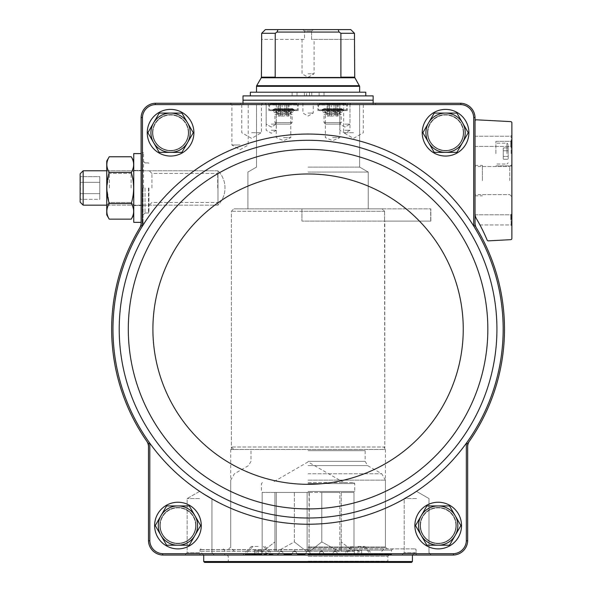 <?xml version="1.0" encoding="UTF-8"?>
<svg xmlns="http://www.w3.org/2000/svg" width="592" height="592" viewBox="0 0 592 592"><rect width="100%" height="100%" fill="white"/><g stroke="black" fill="none" stroke-linecap="round" stroke-linejoin="round"><path stroke-width="0.44" stroke-dasharray="2.96 2.22" d="M461.531 525.57A23.325 23.325 0 0 0 426.543 505.368A23.325 23.325 0 0 0 426.543 545.772A23.325 23.325 0 0 0 461.531 525.57A23.325 23.325 0 0 0 426.543 505.368A23.325 23.325 0 0 0 426.543 545.772A23.325 23.325 0 0 0 461.531 525.57M201.265 525.57A23.325 23.325 0 0 0 166.278 505.368A23.325 23.325 0 0 0 166.278 545.772A23.325 23.325 0 0 0 201.265 525.57A23.325 23.325 0 0 0 166.278 505.368A23.325 23.325 0 0 0 166.278 545.772A23.325 23.325 0 0 0 201.265 525.57M453.45 555.037A14.741 14.741 0 0 0 467.665 540.814L467.665 540.304A14.733 14.733 0 0 1 452.932 555.037L453.45 555.037L453.428 553.705L162.719 553.705A13.409 13.409 0 0 1 149.806 540.792L149.806 443.223L148.481 443.652A196.426 196.426 0 0 1 146.727 441.166A9.82 9.82 0 0 1 148.481 446.768L148.481 443.652M162.719 553.705L162.696 555.037L276.671 555.037L278.203 554.297L276.671 555.037L199.304 555.037L276.671 555.037A1.961 1.961 0 0 0 278.373 554.053L279.787 551.596A1.473 1.473 0 0 1 282.34 551.596L279.787 551.596L282.34 551.596L283.76 554.053A1.961 1.961 0 0 0 285.455 555.037L290.176 555.037L291.708 554.297L290.176 555.037L285.455 555.037L290.176 555.037A1.961 1.961 0 0 0 291.871 554.053L293.292 551.596A1.473 1.473 0 0 1 295.845 551.596L293.292 551.596L295.845 551.596L297.258 554.053A1.961 1.961 0 0 0 298.96 555.037L303.674 555.037L305.213 554.297L303.674 555.037L298.96 555.037L303.674 555.037A1.961 1.961 0 0 0 305.376 554.053L306.797 551.596A1.473 1.473 0 0 1 309.35 551.596L308.069 550.863L306.797 551.596L309.35 551.596L310.763 554.053A1.961 1.961 0 0 0 312.465 555.037L317.179 555.037L318.718 554.297L317.179 555.037L312.465 555.037L317.179 555.037A1.961 1.961 0 0 0 318.881 554.053L320.302 551.596A1.473 1.473 0 0 1 322.855 551.596L320.302 551.596L322.855 551.596L324.268 554.053A1.961 1.961 0 0 0 325.97 555.037L330.684 555.037L332.216 554.297L330.684 555.037L325.97 555.037L330.684 555.037A1.961 1.961 0 0 0 332.386 554.053L333.807 551.596A1.473 1.473 0 0 1 336.36 551.596L333.807 551.596L336.36 551.596L337.773 554.053A1.961 1.961 0 0 0 339.475 555.037L337.943 554.297L336.36 551.596L337.943 554.297L339.475 555.037L452.932 555.037A14.733 14.733 0 0 0 467.665 540.304L467.665 446.768A9.82 9.82 0 0 1 469.419 441.166A196.426 196.426 0 0 1 467.665 443.652L466.341 443.223A195.094 195.094 0 0 1 149.806 443.223A195.094 195.094 0 0 1 142.443 226.055L141.111 225.67L141.111 152.033L141.059 223.909L141.111 117.475A14.741 14.741 0 0 1 155.326 103.26L155.356 104.592A13.409 13.409 0 0 0 142.443 117.497L142.443 226.055A195.094 195.094 0 0 1 473.704 226.055A195.094 195.094 0 0 1 466.341 443.223L466.341 540.792A13.409 13.409 0 0 1 453.428 553.705M467.665 446.768L467.665 443.652M475.036 225.67A196.426 196.426 0 0 1 476.434 227.972A9.82 9.82 0 0 1 475.036 222.918L475.036 225.67L473.704 226.055L473.704 117.497A13.409 13.409 0 0 0 460.791 104.592L155.356 104.592M475.036 222.918L475.036 117.475L473.704 117.497M142.443 117.497L141.111 117.475M467.665 540.814L466.341 540.792M149.806 540.792L148.481 540.814L148.481 446.768M147.253 132.719A23.325 23.325 0 0 1 182.24 112.524A23.325 23.325 0 0 1 182.24 152.921A23.325 23.325 0 0 1 147.253 132.719M422.244 132.719A23.325 23.325 0 0 1 457.231 112.524A23.325 23.325 0 0 1 457.231 152.921A23.325 23.325 0 0 1 422.244 132.719M152.492 132.719A18.086 18.086 0 0 1 179.62 117.061A18.086 18.086 0 0 1 179.62 148.385A18.086 18.086 0 0 1 152.492 132.719M159.233 113.079L147.896 132.719L159.233 152.366L181.914 152.366L193.258 132.719L181.914 113.079L159.233 113.079L147.896 132.719L159.233 152.366L181.914 152.366L193.258 132.719L181.914 113.079L159.233 113.079L181.914 113.079L193.258 132.719L181.914 152.366L159.233 152.366L147.896 132.719L159.233 113.079M159.855 525.57A18.086 18.086 0 0 1 186.983 509.912A18.086 18.086 0 0 1 186.983 541.229A18.086 18.086 0 0 1 159.855 525.57M166.604 505.931L155.259 525.57L166.604 545.21L189.285 545.21L200.621 525.57L189.285 505.931L166.604 505.931L155.259 525.57L166.604 545.21L189.285 545.21L200.621 525.57L189.285 505.931L166.604 505.931L189.285 505.931L200.621 525.57L189.285 545.21L166.604 545.21L160.928 535.39L155.259 525.57L166.604 505.931M427.483 132.719A18.086 18.086 0 0 1 454.612 117.061A18.086 18.086 0 0 1 454.612 148.385A18.086 18.086 0 0 1 427.483 132.719M434.225 113.079L422.888 132.719L434.225 152.366L456.906 152.366L468.25 132.719L456.906 113.079L434.225 113.079L422.888 132.719L434.225 152.366L456.906 152.366L468.25 132.719L456.906 113.079L434.225 113.079L456.906 113.079L462.581 122.899L468.25 132.719L456.906 152.366L434.225 152.366L422.888 132.719L434.225 113.079M420.12 525.57A18.086 18.086 0 0 1 447.241 509.912A18.086 18.086 0 0 1 447.241 541.229A18.086 18.086 0 0 1 420.12 525.57M426.862 505.931L415.525 525.57L426.862 545.21L449.543 545.21L460.887 525.57L449.543 505.931L426.862 505.931L415.525 525.57L426.862 545.21L449.543 545.21L460.887 525.57L449.543 505.931L426.862 505.931L449.543 505.931L460.887 525.57L449.543 545.21L426.862 545.21L415.525 525.57L426.862 505.931M468.894 132.719A23.325 23.325 0 0 0 433.906 112.524A23.325 23.325 0 0 0 433.906 152.921A23.325 23.325 0 0 0 468.894 132.719A23.325 23.325 0 0 0 433.906 112.524A23.325 23.325 0 0 0 433.906 152.921A23.325 23.325 0 0 0 468.894 132.719M193.902 132.719A23.325 23.325 0 0 0 158.915 112.524A23.325 23.325 0 0 0 158.915 152.921A23.325 23.325 0 0 0 193.902 132.719A23.325 23.325 0 0 0 158.915 112.524A23.325 23.325 0 0 0 158.915 152.921A23.325 23.325 0 0 0 193.902 132.719M162.696 555.037A14.741 14.741 0 0 1 148.481 540.814M148.481 540.304A14.733 14.733 0 0 0 163.207 555.037A14.733 14.733 0 0 1 148.481 540.304M475.036 117.475A14.741 14.741 0 0 0 460.813 103.26L155.844 103.26A14.733 14.733 0 0 0 141.111 117.993A14.733 14.733 0 0 1 155.844 103.26L155.326 103.26M475.036 117.993A14.733 14.733 0 0 0 460.302 103.26A14.733 14.733 0 0 1 475.036 117.993M475.036 121.034L475.036 213.668A9.82 9.82 0 0 0 476.405 218.67C474.54 213.705 474.54 213.705 476.405 218.67C474.54 213.705 474.54 213.705 476.405 218.67A171.377 171.377 0 0 1 487.142 240.1A1.228 1.228 0 0 0 488.341 240.855L510.696 239.679A1.228 1.228 0 0 0 511.865 238.458L511.865 122.84A1.228 1.228 0 0 0 510.696 121.612L476.323 119.806A1.228 1.228 0 0 0 475.036 121.034L475.036 213.668M460.791 104.592L460.813 103.26M251.6 103.26L262.648 103.26L251.6 103.26M353.498 103.26L342.442 103.26L353.498 103.26M240.063 103.26L230.236 103.26L240.063 103.26M308.069 103.26L375.594 103.26L308.069 103.26M271.24 103.26L277.382 103.26L271.24 103.26M344.899 103.26L351.041 103.26L344.899 103.26M283.516 103.26L298.25 103.26L283.516 103.26M332.623 103.26L347.356 103.26L332.623 103.26M416.583 555.037L401.85 555.037L416.583 555.037M199.563 555.037L184.83 555.037L199.563 555.037M141.111 222.918A9.82 9.82 0 0 1 139.712 227.972A196.426 196.426 0 0 1 141.111 225.67M414.881 525.57A23.325 23.325 0 0 1 449.868 505.368A23.325 23.325 0 0 1 449.868 545.772A23.325 23.325 0 0 1 414.881 525.57M154.616 525.57A23.325 23.325 0 0 1 189.603 505.368A23.325 23.325 0 0 1 189.603 545.772A23.325 23.325 0 0 1 154.616 525.57M258.164 555.037L245.184 555.037L258.164 555.037L258.164 550.368L261.842 550.368L261.842 555.037L261.842 550.368L258.164 550.368L258.164 555.037M357.982 555.037L370.962 555.037L345.01 555.037L357.982 555.037L357.982 550.368L361.668 550.368L361.668 555.037L361.668 550.368L357.982 550.368L357.982 555.037M272.949 555.037L271.78 554.297L258.164 550.908L251.785 555.037M343.19 555.037L344.359 554.297C350.656 548.577 356.769 548.577 362.696 554.297L364.354 555.037M276.671 555.037A1.961 1.961 0 0 0 278.373 554.053L279.787 551.596A1.473 1.473 0 0 1 282.34 551.596L283.76 554.053A1.961 1.961 0 0 0 285.455 555.037L283.923 554.297L285.455 555.037L276.671 555.037M290.176 555.037A1.961 1.961 0 0 0 291.871 554.053L293.292 551.596A1.473 1.473 0 0 1 295.845 551.596L297.258 554.053A1.961 1.961 0 0 0 298.96 555.037L297.428 554.297L298.96 555.037L290.176 555.037M303.674 555.037A1.961 1.961 0 0 0 305.376 554.053L306.797 551.596A1.473 1.473 0 0 1 309.35 551.596L310.763 554.053A1.961 1.961 0 0 0 312.465 555.037L310.933 554.297L312.465 555.037L303.674 555.037M317.179 555.037A1.961 1.961 0 0 0 318.881 554.053L320.302 551.596A1.473 1.473 0 0 1 322.855 551.596L324.268 554.053A1.961 1.961 0 0 0 325.97 555.037L324.438 554.297L325.97 555.037L317.179 555.037M330.684 555.037A1.961 1.961 0 0 0 332.386 554.053L333.807 551.596A1.473 1.473 0 0 1 336.36 551.596L337.773 554.053A1.961 1.961 0 0 0 339.475 555.037L330.684 555.037M477.115 219.884L476.405 218.67L477.115 219.884M511.865 141.814L511.865 136.907L511.865 141.814L511.865 139.89L511.865 141.814L511.125 141.814L511.125 143.19L511.865 143.19L511.865 146.727L511.865 143.19L511.125 143.19L511.125 146.727L511.865 146.727L511.125 146.727L511.125 143.19L511.865 143.19L511.125 143.19L511.125 141.814L511.865 141.814L511.125 141.814L511.125 136.907L511.865 136.907L511.125 136.907L511.125 141.814L511.865 141.814L511.125 141.814L511.125 139.89L511.865 139.89M511.865 219.987L511.865 214.911L511.865 224.731L511.865 219.987L511.125 219.987L511.125 214.911L511.125 217.856L511.865 217.856L511.125 217.856L511.125 216.287L511.865 216.287M511.865 153.594L511.865 140.578L511.865 153.594M511.865 141.318L511.865 135.176L511.865 141.318M511.865 180.604L511.865 164.45L511.865 180.604M511.865 219.884L511.865 226.026L511.865 219.884M510.8 219.884L510.8 214.807L510.8 219.884M482.399 180.604L482.399 165.375L482.399 180.604M475.036 180.604L475.036 165.375L475.036 180.604M509.756 180.604L509.756 166.552L509.756 180.604M510.8 141.318L510.8 146.394L510.8 141.318M475.036 141.318L475.036 146.394L475.036 141.318M508.18 153.594L508.18 144.389L508.18 153.594M508.18 150.76L508.18 159.263L508.18 147.926L508.18 150.76L503.267 150.76L503.267 156.429L508.18 156.429L508.18 159.263L508.18 156.429L503.267 156.429L503.267 159.263L508.18 159.263L503.267 159.263L503.267 150.76L508.18 150.76L503.267 150.76L503.267 147.926L508.18 147.926L503.267 147.926L503.267 156.429L508.18 156.429L503.267 156.429L503.267 159.263L503.267 150.76L508.18 150.76M495.904 153.594L495.904 141.318L495.904 153.594M511.125 153.594L511.125 141.318L511.125 153.594M511.865 222.829L511.125 222.829L511.125 216.287M511.125 222.829L511.125 224.731L511.865 224.731L511.125 224.731L511.125 223.354L511.865 223.354L511.125 223.354L511.125 219.987M511.125 139.89L511.125 141.814M503.267 150.76L503.267 147.926L503.267 150.76M469.419 441.166A196.426 196.426 0 0 0 476.434 227.972M139.712 227.972A196.426 196.426 0 0 0 146.727 441.166M143.567 187.967L143.567 152.854L143.567 187.967M148.969 187.967L148.969 212.521L148.969 187.967M151.915 187.967L151.915 173.441L151.915 187.967M217.715 187.967L217.715 173.441L217.715 187.967M344.899 104.325L349.976 104.325L344.899 104.325M344.899 124.128L349.976 124.128L344.899 124.128M271.24 104.325L276.316 104.325L271.24 104.325M271.24 124.128L276.316 124.128L271.24 124.128M416.583 498.56L404.173 498.56L416.583 498.56M416.583 552.706L404.173 552.706L416.583 552.706M199.563 498.56L187.153 498.56L199.563 498.56M199.563 552.706L187.153 552.706L199.563 552.706M308.069 104.488L375.594 104.488L308.069 104.488M308.069 167.099L359.633 167.099L308.069 167.099M308.069 172.057L368.224 172.057L308.069 172.057M308.069 208.835L368.224 208.835L308.069 208.835M382.343 449.454L230.732 449.454L382.343 449.454L384.8 447.004L231.346 447.004L384.8 447.004L384.556 221.112L430.68 221.112L384.556 221.112L384.556 211.292L384.556 221.112L384.556 211.292L382.092 208.835L233.796 208.835L382.092 208.835L384.556 211.292L231.346 211.292L384.556 211.292L382.092 208.835L233.796 208.835L301.935 208.835L301.935 221.112L301.935 208.835L430.835 208.835L382.092 208.835L430.68 208.835L430.835 221.112L301.935 221.112L384.8 221.112L384.8 449.454L231.346 449.454L384.8 449.454M384.556 211.292L301.935 211.292M308.069 548.895L415.369 548.895L308.069 548.895M357.982 546.438L364.739 546.438L357.982 546.438M258.164 546.438L251.408 546.438L258.164 546.438M357.982 554.26L370.962 554.26L357.982 554.26M258.164 554.26L245.184 554.26L258.164 554.26M354.297 550.368L354.297 555.037L354.297 550.368L357.982 550.368L354.297 550.368M254.479 550.368L254.479 555.037L254.479 550.368L258.164 550.368L254.479 550.368M332.623 110.623L347.356 110.623L332.623 110.623M332.623 111.955L339.889 111.955L332.623 111.955M332.623 137.633L339.889 137.633L332.623 137.633M283.516 110.623L298.25 110.623L283.516 110.623M283.516 111.955L290.783 111.955L283.516 111.955M283.516 137.633L290.783 137.633L283.516 137.633M344.899 130.27L349.976 130.27L344.899 130.27M271.24 130.27L276.316 130.27L271.24 130.27M308.069 113.079L313.227 113.079L308.069 113.079M240.063 104.917L231.901 104.917L240.063 104.917M240.063 144.996L231.901 144.996L240.063 144.996M353.498 104.488L343.671 104.488L353.498 104.488M353.498 132.719L343.671 132.719L353.498 132.719M251.6 104.488L261.42 104.488L251.6 104.488M251.6 132.719L261.42 132.719L251.6 132.719M152.862 132.719A17.716 17.716 0 0 1 179.435 117.379A17.716 17.716 0 0 1 179.435 148.067A17.716 17.716 0 0 1 152.862 132.719M160.225 525.57A17.716 17.716 0 0 1 186.798 510.23A17.716 17.716 0 0 1 186.798 540.91A17.716 17.716 0 0 1 160.225 525.57M427.853 132.719A17.716 17.716 0 0 1 454.427 117.379A17.716 17.716 0 0 1 454.427 148.067A17.716 17.716 0 0 1 427.853 132.719M420.49 525.57A17.716 17.716 0 0 1 447.064 510.23A17.716 17.716 0 0 1 447.064 540.91A17.716 17.716 0 0 1 420.49 525.57M188.656 132.719A18.086 18.086 0 0 0 161.535 117.061A18.086 18.086 0 0 0 161.535 148.385A18.086 18.086 0 0 0 188.656 132.719M188.293 132.719A17.716 17.716 0 0 0 161.72 117.379A17.716 17.716 0 0 0 161.72 148.067A17.716 17.716 0 0 0 188.293 132.719M463.654 132.719A18.086 18.086 0 0 0 436.526 117.061A18.086 18.086 0 0 0 436.526 148.385A18.086 18.086 0 0 0 463.654 132.719M463.284 132.719A17.716 17.716 0 0 0 436.711 117.379A17.716 17.716 0 0 0 436.711 148.067A17.716 17.716 0 0 0 463.284 132.719M456.284 525.57A18.086 18.086 0 0 0 429.163 509.912A18.086 18.086 0 0 0 429.163 541.229A18.086 18.086 0 0 0 456.284 525.57M455.921 525.57A17.716 17.716 0 0 0 429.348 510.23A17.716 17.716 0 0 0 429.348 540.91A17.716 17.716 0 0 0 455.921 525.57M196.026 525.57A18.086 18.086 0 0 0 168.898 509.912A18.086 18.086 0 0 0 168.898 541.229A18.086 18.086 0 0 0 196.026 525.57M195.656 525.57A17.716 17.716 0 0 0 169.083 510.23A17.716 17.716 0 0 0 169.083 540.91A17.716 17.716 0 0 0 195.656 525.57M177.94 545.21A19.64 19.64 0 0 0 194.953 515.75A19.64 19.64 0 0 0 160.928 515.75A19.64 19.64 0 0 0 177.94 545.21M438.206 545.21A19.64 19.64 0 0 0 455.211 515.75A19.64 19.64 0 0 0 421.193 515.75A19.64 19.64 0 0 0 438.206 545.21M445.569 152.366A19.64 19.64 0 0 0 462.581 122.899A19.64 19.64 0 0 0 428.556 122.899A19.64 19.64 0 0 0 445.569 152.366M170.577 152.366A19.64 19.64 0 0 0 187.583 122.899A19.64 19.64 0 0 0 153.565 122.899A19.64 19.64 0 0 0 170.577 152.366M340.962 77.478L275.184 77.478L340.962 77.478L275.184 77.478L275.243 33.285L261.679 33.285L261.679 39.42L304.562 39.42L304.562 30.932L311.584 30.932L313.56 29.6L311.584 30.932L304.562 30.932L302.579 29.6L265.386 29.6L302.579 29.6L304.562 30.932L304.562 39.42L261.42 39.42M311.584 30.932L311.584 39.42L354.46 39.42L311.584 39.42L311.584 30.932M313.56 29.6L350.76 29.6L313.56 29.6M265.386 29.6L338.143 29.6L339.127 32.057L340.896 33.285L354.46 33.285L354.719 39.42M340.896 33.285L340.896 77.152L354.719 77.152M275.243 33.285L277.012 32.057L278.003 29.6M338.143 29.6L350.76 29.6M262.804 551.352L262.167 551.352L262.804 551.352L274.925 541.932L262.804 551.352L274.925 551.352L274.925 541.932L274.925 551.352L262.804 551.352M274.925 492.426L274.925 541.932L274.925 492.426L262.167 492.426L262.16 551.352L262.167 492.426L274.925 492.426L274.925 551.352L277.197 551.352L274.925 551.352L274.925 492.426L276.301 492.426L276.301 551.352L276.301 492.426L294.342 492.426L294.342 541.932L277.197 551.352L294.342 541.932L306.471 551.352L307.1 551.352L306.471 551.352L294.342 541.932L294.342 492.426L307.1 492.426L307.1 551.352L309.675 551.352L307.1 551.352L307.1 492.426L274.925 492.426M321.804 492.426L321.804 541.932L309.675 551.352L321.804 541.932L338.95 551.352L339.845 551.352L338.95 551.352L321.804 541.932L321.804 492.426L339.845 492.426L339.845 551.352L341.221 551.352L341.221 541.932L341.221 551.352L353.979 551.352L353.343 551.352L341.221 541.932L353.343 551.352L339.845 551.352L339.845 492.426L321.804 492.426M309.046 492.426L309.046 551.352L309.298 492.426L307.1 492.426L309.046 492.426M341.221 492.426L341.221 551.352L341.221 492.426L353.979 492.426L353.986 551.352L353.979 492.426L341.221 492.426M353.979 492.426L353.986 551.352M309.298 492.426L339.49 492.426L309.298 492.426M309.675 551.352L338.95 551.352L309.675 551.352M277.197 551.352L306.471 551.352L277.197 551.352M308.069 551.352L200.037 551.352L308.069 551.352M365.775 92.211L256.514 92.211L306.597 92.211L306.597 95.897L373.138 95.897M309.542 92.211L309.542 95.897L250.372 95.897L365.775 95.897L309.542 95.897L309.542 92.211M243.009 95.897L306.597 95.897L306.597 92.211L292.115 92.211L292.115 95.897L292.115 92.211L250.372 92.211M243.009 100.189L373.138 100.189M308.069 100.189L372.893 100.189L308.069 100.189M382.092 208.835L430.68 208.835L430.68 221.112L430.68 208.835M324.031 92.211L324.031 95.897L324.031 92.211M319.118 92.211L311.755 92.211L319.118 92.211L319.118 95.897L311.755 95.897L319.118 95.897M304.392 92.211L297.021 92.211L304.392 92.211L304.392 95.897L297.021 95.897L304.392 95.897M276.656 492.426L306.848 492.426L276.656 492.426M308.069 482.606L353.742 482.606L308.069 482.606M339.127 32.057L277.012 32.057M308.069 73.793L314.108 73.793L308.069 73.793M384.556 221.112L430.68 221.112M141.111 153.594L133.748 153.594L133.748 222.34L133.748 153.594L133.748 222.34L141.111 222.34M109.224 219.151L106.738 214.844L106.738 161.091L106.738 214.844L106.738 161.091L109.224 156.784C106.064 161.964 106.064 167.166 109.224 172.376L106.812 187.967L109.224 203.559C106.064 208.747 106.064 213.941 109.224 219.151C106.064 213.964 106.064 208.769 109.224 203.559C106.064 208.747 106.064 213.941 109.224 219.151L131.254 219.151C134.421 213.964 134.421 208.769 131.254 203.559L109.224 203.559C106.064 193.147 106.064 182.75 109.224 172.376C106.064 167.188 106.064 161.986 109.224 156.784C106.064 161.964 106.064 167.166 109.224 172.376L106.812 187.967L109.224 203.559L131.254 203.559C134.421 193.147 134.421 182.75 131.254 172.376C134.421 167.188 134.421 161.986 131.254 156.784C134.421 161.964 134.421 167.166 131.254 172.376L109.224 172.376L131.254 172.376C134.421 182.787 134.421 193.177 131.254 203.559L109.224 203.559M109.394 187.967L109.394 173.441L109.394 187.967M131.091 187.967L131.091 173.441L131.091 187.967M80.135 199.756L80.135 176.179L80.135 199.756M80.394 182.299L80.394 199.304L80.394 176.623L80.394 182.299L99.782 182.299L99.782 176.623L80.394 176.623L80.135 176.179L80.394 176.623L99.782 176.623L99.782 182.299L80.394 182.299L99.782 182.299L99.782 193.636L99.782 176.623L99.782 182.299L80.394 182.299M83.154 205.158L80.135 202.138L80.135 173.789L80.135 202.138L80.135 173.789L83.154 170.777L83.154 205.158L83.154 170.777L217.982 170.777L217.982 205.158L217.982 170.777L217.982 205.158L217.982 170.777L106.738 170.777L106.738 205.158L217.982 205.158A24.553 24.553 0 0 0 217.982 170.777A24.553 24.553 0 0 1 217.982 205.158L83.154 205.158L83.154 170.777M99.782 193.636L80.394 193.636L99.782 193.636L99.782 199.304L80.394 199.304L99.782 199.304L99.782 182.299L99.782 193.636L80.394 193.636L99.782 193.636L99.782 199.304L99.782 193.636M106.738 205.158L109.394 202.494L131.091 202.494L109.394 202.494L106.738 205.158L106.738 170.777L109.394 173.441L131.091 173.441L133.748 170.777L133.748 205.158L133.748 170.777L131.091 173.441L109.394 173.441L106.738 170.777M131.254 203.559C134.421 208.747 134.421 213.941 131.254 219.151C134.421 213.964 134.421 208.769 131.254 203.559C134.421 193.147 134.421 182.75 131.254 172.376C134.421 167.188 134.421 161.986 131.254 156.784L109.224 156.784M131.254 172.376L109.224 172.376M133.748 187.967L133.748 161.091L133.748 187.967M411.551 562.4L204.588 562.4M308.069 562.4L389.099 562.4L308.069 562.4M412.424 561.534L203.722 561.534M308.069 555.037L412.424 555.037L308.069 555.037M308.069 549.761L200.037 549.761L308.069 549.761M308.069 561.172L387.871 561.172L308.069 561.172M308.069 556.265L387.871 556.265L308.069 556.265M308.069 550.123L391.549 550.123L308.069 550.123M329.359 104.362L327.398 104.362L329.441 105.295L327.398 104.362L329.359 104.362L329.441 105.295L329.359 104.362L329.359 104.843L329.359 104.362L334.584 104.362L334.029 104.843L331.217 104.843L334.029 104.843L334.584 104.362L337.847 104.362L335.812 105.295L337.847 104.362L335.893 104.362L335.812 105.295L335.893 104.362L335.893 104.843L335.893 104.362L329.359 104.362M331.217 104.843L330.669 104.362L331.217 104.843L331.217 116.025L329.307 116.025L334.029 116.025L331.217 116.025L331.217 104.843M319.732 103.748L345.513 103.748L319.732 103.748L318.503 104.976L346.742 104.976L318.503 104.976L318.503 109.89L346.742 109.89L318.503 109.89L318.933 110.623L346.32 110.623L318.933 110.623M327.102 103.748L338.15 103.748L327.102 103.748L327.102 104.362L338.15 104.362L327.102 104.362L327.102 116.025L327.953 116.025L327.102 116.025M321.13 110.623L344.122 110.623L321.13 110.623L343.478 110.26L321.767 110.26L322.263 109.394L342.983 109.394L322.263 109.394L323.543 108.662L341.71 108.662L323.543 108.662M324.401 108.662L340.851 108.662L324.401 108.662L325.859 109.927L339.394 109.927L325.859 109.927C321.678 105.391 321.789 115.914 325.874 111.289L339.379 111.289L325.874 111.289L325.874 113.634L339.379 113.634L325.874 113.634L324.031 114.308L341.221 114.308L324.031 114.308L324.031 122.625L341.221 122.625L324.031 122.625L325.541 124.128L339.712 124.128L325.541 124.128M329.359 116.025L327.953 116.025L329.441 116.025L329.359 104.843L329.359 116.025M335.893 116.025L338.15 116.025L335.812 116.025L335.893 104.843L335.893 116.025M280.253 104.362L278.292 104.362L280.334 105.295L278.292 104.362L280.253 104.362L280.334 105.295L280.253 104.362L280.253 104.843L280.253 104.362L285.477 104.362L284.922 104.843L282.11 104.843L284.922 104.843L285.477 104.362L288.741 104.362L286.706 105.295L288.741 104.362L286.787 104.362L286.706 105.295L286.787 104.362L286.787 104.843L286.787 104.362L280.253 104.362M282.11 104.843L281.563 104.362L282.11 104.843L282.11 116.025L280.201 116.025L284.922 116.025L282.11 116.025L282.11 104.843M270.625 103.748L296.407 103.748L270.625 103.748L269.404 104.976L297.635 104.976L269.404 104.976L269.404 109.89L297.635 109.89L269.404 109.89L269.826 110.623L297.214 110.623L269.826 110.623M277.996 103.748L289.044 103.748L277.996 103.748L277.996 104.362L289.044 104.362L277.996 104.362L277.996 116.025L278.847 116.025L277.996 116.025M272.024 110.623L295.016 110.623L272.024 110.623L294.372 110.26L272.66 110.26L273.156 109.394L293.876 109.394L273.156 109.394L274.436 108.662L292.603 108.662L274.436 108.662M275.295 108.662L291.745 108.662L275.295 108.662L276.753 109.927L290.287 109.927L276.753 109.927C272.572 105.391 272.683 115.914 276.767 111.289L290.272 111.289L276.767 111.289L276.767 113.634L290.272 113.634L276.767 113.634L274.925 114.308L292.115 114.308L274.925 114.308L274.925 122.625L292.115 122.625L274.925 122.625L276.434 124.128L290.605 124.128L276.434 124.128M280.253 116.025L278.847 116.025L280.334 116.025L280.253 104.843L280.253 116.025M286.787 116.025L289.044 116.025L286.706 116.025L286.787 104.843L286.787 116.025M362.696 554.297L344.359 554.297M324.438 554.297L332.216 554.297L324.438 554.297M310.933 554.297L318.718 554.297L310.933 554.297M308.069 549.635L200.037 549.635L308.069 549.635M297.428 554.297L305.213 554.297L297.428 554.297M283.923 554.297L291.708 554.297L283.923 554.297M253.45 554.297L271.78 554.297M506.952 153.594L506.952 143.16L506.952 153.594M511.125 218.996L511.865 218.996M142.154 222.644L142.154 152.314L142.154 222.644M142.531 187.967L142.531 223.569L142.531 187.967M143.079 187.967L143.079 223.569L143.079 187.967M145.04 187.967L145.04 213.009L145.04 187.967M148.481 187.967L148.481 213.009L148.481 187.967M308.069 546.934L385.414 546.934L308.069 546.934M468.405 229.348A188.855 188.855 0 0 1 359.966 510.733A188.855 188.855 0 0 1 119.221 329.145A188.855 188.855 0 0 1 468.405 229.348M128.301 329.145A179.768 179.768 0 0 1 397.957 173.463A179.768 179.768 0 0 1 397.957 484.833A179.768 179.768 0 0 1 128.301 329.145M152.899 329.145A155.178 155.178 0 0 1 385.658 194.761A155.178 155.178 0 0 1 385.658 463.529A155.178 155.178 0 0 1 152.899 329.145M261.42 77.152L275.243 77.152M261.257 77.767L354.889 77.767M256.514 86.314L359.633 86.314M256.676 85.699L359.47 85.699M243.009 100.433L373.138 100.433M308.069 450.682L365.16 450.682L308.069 450.682M308.069 461.353L365.16 461.353L308.069 461.353M308.069 465.608L367.61 465.608L308.069 465.608M308.069 473.755L381.729 473.755L308.069 473.755M308.069 480.134L385.414 480.134L308.069 480.134M308.069 547.667L385.414 547.667L308.069 547.667M308.069 491.441L354.719 491.441L308.069 491.441M308.069 483.583L354.719 483.583L308.069 483.583M308.069 554.297L391.549 554.297L308.069 554.297M334.029 116.025L334.029 104.843L334.029 116.025M327.953 116.025L327.953 104.843L327.953 116.025M337.299 116.025L337.299 104.843L337.299 116.025M284.922 116.025L284.922 104.843L284.922 116.025M278.847 116.025L278.847 104.843L278.847 116.025M288.193 116.025L288.193 104.843L288.193 116.025M200.777 548.895L200.037 549.635L200.037 554.297L199.304 555.037M415.369 548.895L416.102 549.635L416.102 554.297L416.842 555.037M479.949 224.96L510.8 224.96L511.865 226.026L510.8 224.96L479.949 224.96M475.102 214.807L510.8 214.807L511.865 213.749L510.8 214.807L475.102 214.807M475.036 195.826L482.399 195.826M475.036 165.375L482.399 165.375M482.399 194.65L509.756 194.65L511.865 196.751L509.756 194.65L475.036 194.65M482.399 166.552L509.756 166.552L511.865 164.45L509.756 166.552L475.036 166.552M475.036 146.394L510.8 146.394L511.865 147.452L510.8 146.394L475.036 146.394M475.036 136.241L510.8 136.241L511.865 135.176L510.8 136.241L475.036 136.241M506.952 143.16L508.18 144.389L506.952 143.16L495.904 143.16L506.952 143.16M506.952 164.028L508.18 162.8L506.952 164.028L495.904 164.028L506.952 164.028M495.904 165.871L511.125 165.871L511.865 166.604L511.125 165.871L495.904 165.871M495.904 141.318L511.125 141.318L511.865 140.578L511.125 141.318L495.904 141.318M511.125 214.911L511.865 214.911M142.154 152.314L143.567 152.854L142.154 152.314M142.154 223.621L143.567 223.08L142.154 223.621M145.04 162.926L143.567 161.453L145.04 162.926L148.481 162.926L148.969 163.414L148.481 162.926L145.04 162.926M145.04 213.009L143.567 214.482L145.04 213.009L148.481 213.009L148.969 212.521L148.481 213.009L145.04 213.009M151.915 173.441L148.969 170.489L151.915 173.441L217.715 173.441L151.915 173.441M151.915 202.494L148.969 205.439L151.915 202.494L217.715 202.494L151.915 202.494M338.765 103.26L339.823 104.325L339.823 130.27L344.899 133.2L349.976 130.27L349.976 104.325L351.041 103.26L349.976 104.325L349.976 124.128L344.899 127.058L339.823 124.128L339.823 104.325L338.765 103.26L339.823 104.325L339.823 124.128L344.899 127.058L349.976 124.128L349.976 104.325L351.041 103.26M265.105 103.26L266.171 104.325L266.171 130.27L271.24 133.2L276.316 130.27L276.316 104.325L277.382 103.26L276.316 104.325L276.316 124.128L271.24 127.058L266.171 124.128L266.171 104.325L265.105 103.26L266.171 104.325L266.171 124.128L271.24 127.058L276.316 124.128L276.316 104.325L277.382 103.26M416.583 491.397L404.173 498.56L404.173 552.706L401.85 555.037L404.173 552.706L404.173 498.56L416.583 491.397L428.985 498.56L428.985 552.706L431.316 555.037L428.985 552.706L428.985 498.56L416.583 491.397M199.563 491.397L187.153 498.56L187.153 552.706L184.83 555.037L187.153 552.706L187.153 498.56L199.563 491.397L211.966 498.56L211.966 552.706L214.297 555.037L211.966 552.706L211.966 498.56L199.563 491.397M262.648 103.26L261.42 104.488L261.42 132.719L251.6 138.395L241.78 132.719L241.78 104.488L240.552 103.26L240.552 104.488M375.594 103.26L375.594 104.488M256.514 104.488L256.514 167.099L247.915 172.057L247.915 208.835L247.915 172.057L256.514 167.099L256.514 104.488M359.633 104.488L359.633 167.099L368.224 172.057L368.224 208.835L368.224 172.057L359.633 167.099L359.633 104.488M233.796 449.454L231.346 447.004L231.346 211.292L233.796 208.835L231.346 211.292L231.346 449.454M230.732 449.454L230.732 546.934L228.764 548.895M385.414 449.454L385.414 546.934L387.375 548.895M351.234 546.438L342.635 555.037M364.739 546.438L373.33 555.037M251.408 546.438L242.816 555.037M264.913 546.438L273.504 555.037M352.825 546.438L345.01 554.26L345.01 555.037M363.14 546.438L370.962 554.26L370.962 555.037M253.006 546.438L245.184 554.26L245.184 555.037M263.314 546.438L271.136 554.26L271.136 555.037M317.897 103.26L317.897 110.623M347.356 103.26L347.356 110.623M324.031 110.623L325.363 111.955L325.363 137.633L332.623 140.644L339.889 137.633L339.889 111.955L341.221 110.623M268.79 103.26L268.79 110.623M298.25 103.26L298.25 110.623M274.925 110.623L276.257 111.955L276.257 137.633L283.516 140.644L290.783 137.633L290.783 111.955L292.115 110.623M302.919 103.26L302.919 113.079L308.069 116.054L313.227 113.079L313.227 103.26M230.236 103.26L231.901 104.917L231.901 144.996L240.063 149.709L248.218 144.996L248.218 104.917L249.883 103.26M342.442 103.26L343.671 104.488L343.671 132.719L353.498 138.395L363.318 132.719L363.318 104.488L364.546 103.26M430.835 221.112L430.835 208.835L430.835 221.112M243.009 103.26L243.009 104.488M373.138 103.26L373.138 104.488M381.729 551.352L385.414 547.667L385.414 480.134L381.729 473.755L367.61 465.608L365.16 461.353L365.16 450.682L366.389 449.454M234.41 551.352L230.732 547.667L230.732 480.134L234.41 473.755L248.529 465.608L250.986 461.353L250.986 450.682L249.757 449.454M311.755 92.211L311.755 95.897M297.021 92.211L297.021 95.897M262.16 492.426L262.16 551.352M353.742 482.606L354.719 483.583L354.719 491.441L353.742 492.426M262.404 482.606L261.42 483.583L261.42 491.441L262.404 492.426M343.922 482.606L308.069 461.908L272.224 482.606M302.038 39.42L302.038 73.793L308.069 77.278L314.108 73.793L314.108 39.42M133.748 205.52L143.567 205.52L133.748 205.52M133.748 170.415L143.567 170.415L133.748 170.415M131.091 202.494L133.748 205.158L131.091 202.494M133.748 161.091L131.254 156.784M133.748 214.844L131.254 219.151M412.424 555.037L416.102 551.352L416.102 549.761L415.236 548.895M203.722 555.037L200.037 551.352L200.037 549.761L200.91 548.895M227.047 555.037L228.275 556.265L228.275 561.172L227.047 562.4M389.099 555.037L387.871 556.265L387.871 561.172L389.099 562.4M392.777 548.895L391.549 550.123L391.549 554.297L390.816 555.037M223.362 548.895L224.59 550.123L224.59 554.297L225.33 555.037M345.513 103.748L346.742 104.976L346.32 110.623M341.71 108.662L344.122 110.623M339.712 124.128L341.221 122.625L341.221 114.308L339.379 113.634L339.379 111.289L341.096 112.465C343.212 111.355 343.212 110.134 341.096 108.78L339.394 109.927L340.851 108.662M341.096 108.78L324.157 108.78L341.096 108.78M324.157 112.465L341.096 112.465L324.157 112.465M338.15 103.748L338.15 116.025M329.307 116.025L329.307 104.577L329.307 116.025M329.441 116.025L329.441 105.295L329.441 116.025M335.938 116.025L335.938 104.577L335.938 116.025M335.812 116.025L335.812 105.295L335.812 116.025M296.407 103.748L297.635 104.976L297.214 110.623M292.603 108.662L295.016 110.623M290.605 124.128L292.115 122.625L292.115 114.308L290.272 113.634L290.272 111.289L291.989 112.465C294.106 111.355 294.106 110.134 291.989 108.78L290.287 109.927L291.745 108.662M291.989 108.78L275.051 108.78L291.989 108.78M275.051 112.465L291.989 112.465L275.051 112.465M289.044 103.748L289.044 116.025M280.201 116.025L280.201 104.577L280.201 116.025M280.334 116.025L280.334 105.295L280.334 116.025M286.831 116.025L286.831 104.577L286.831 116.025M286.706 116.025L286.706 105.295L286.706 116.025"/><path stroke-width="0.89" d="M475.036 222.918A9.82 9.82 0 0 0 476.434 227.972A196.426 196.426 0 0 0 475.036 225.67L475.036 117.475A14.741 14.741 0 0 0 460.813 103.26L460.791 104.592A13.409 13.409 0 0 1 473.704 117.497L473.704 226.055A195.094 195.094 0 0 0 142.443 226.055A195.094 195.094 0 0 0 149.806 443.223A195.094 195.094 0 0 0 466.341 443.223L467.665 443.652A196.426 196.426 0 0 0 469.419 441.166A9.82 9.82 0 0 0 467.665 446.768L467.665 443.652M460.791 104.592L155.356 104.592A13.409 13.409 0 0 0 142.443 117.497L142.443 226.055L141.111 225.67A196.426 196.426 0 0 0 139.712 227.972A9.82 9.82 0 0 0 141.111 222.918L141.111 225.67M148.481 443.652L148.481 446.768A9.82 9.82 0 0 0 146.727 441.166A196.426 196.426 0 0 0 148.481 443.652L149.806 443.223L149.806 540.792A13.409 13.409 0 0 0 162.719 553.705L453.428 553.705A13.409 13.409 0 0 0 466.341 540.792L466.341 443.223A195.094 195.094 0 0 0 473.704 226.055L475.036 225.67M141.111 222.918L141.111 117.475L142.443 117.497M473.704 117.497L475.036 117.475M453.428 553.705L453.45 555.037L162.696 555.037A14.741 14.741 0 0 1 148.481 540.814L148.481 446.768M148.481 540.814L149.806 540.792M466.341 540.792L467.665 540.814L467.665 446.768M460.813 103.26L155.326 103.26A14.741 14.741 0 0 0 141.111 117.475M453.45 555.037A14.741 14.741 0 0 0 467.665 540.814M155.356 104.592L155.326 103.26M475.036 121.034A1.228 1.228 0 0 1 476.323 119.806L510.696 121.612A1.228 1.228 0 0 1 511.865 122.84L511.865 238.458A1.228 1.228 0 0 1 510.696 239.679L488.341 240.855A1.228 1.228 0 0 1 487.142 240.1A171.377 171.377 0 0 0 476.405 218.67L478.787 222.829L476.405 218.67C474.54 213.705 474.54 213.705 476.405 218.67C474.54 213.705 474.54 213.705 476.405 218.67A9.82 9.82 0 0 1 475.036 213.668M469.419 441.166A196.426 196.426 0 0 0 476.434 227.972M139.712 227.972A196.426 196.426 0 0 0 146.727 441.166M162.696 555.037L162.719 553.705M147.253 132.719A23.325 23.325 0 0 1 182.24 112.524A23.325 23.325 0 0 1 182.24 152.921A23.325 23.325 0 0 1 147.253 132.719M154.616 525.57A23.325 23.325 0 0 1 189.603 505.368A23.325 23.325 0 0 1 189.603 545.772A23.325 23.325 0 0 1 154.616 525.57M422.244 132.719A23.325 23.325 0 0 1 457.231 112.524A23.325 23.325 0 0 1 457.231 152.921A23.325 23.325 0 0 1 422.244 132.719M414.881 525.57A23.325 23.325 0 0 1 449.868 505.368A23.325 23.325 0 0 1 449.868 545.772A23.325 23.325 0 0 1 414.881 525.57M426.862 545.21L415.525 525.57L426.862 505.931L449.543 505.931L460.887 525.57L449.543 545.21L426.862 545.21M438.206 505.931A19.64 19.64 0 0 1 455.211 535.39A19.64 19.64 0 0 1 421.193 535.39A19.64 19.64 0 0 1 438.206 505.931M434.225 152.366L422.888 132.719L434.225 113.079L456.906 113.079L468.25 132.719L462.581 142.546L456.906 152.366L434.225 152.366M445.569 113.079A19.64 19.64 0 0 1 462.581 142.546A19.64 19.64 0 0 1 428.556 142.546A19.64 19.64 0 0 1 445.569 113.079M166.604 545.21L155.259 525.57L160.928 515.75L166.604 505.931L189.285 505.931L200.621 525.57L189.285 545.21L166.604 545.21M177.94 505.931A19.64 19.64 0 0 1 194.953 535.39A19.64 19.64 0 0 1 160.928 535.39A19.64 19.64 0 0 1 177.94 505.931M147.896 132.719L159.233 113.079L181.914 113.079L193.258 132.719L181.914 152.366L159.233 152.366L147.896 132.719M170.577 113.079A19.64 19.64 0 0 1 187.583 142.546A19.64 19.64 0 0 1 153.565 142.546A19.64 19.64 0 0 1 170.577 113.079M275.243 77.152L261.42 77.152L261.679 33.285L265.386 29.6L261.679 33.285L275.243 33.285L275.184 77.478L340.962 77.478M340.896 33.285L354.46 33.285L350.76 29.6L354.46 33.285L354.719 77.152L340.896 77.152L340.896 33.285L339.127 32.057L338.143 29.6L278.003 29.6L277.012 32.057L275.243 33.285M278.003 29.6L265.386 29.6M350.76 29.6L338.143 29.6M373.138 95.897L243.009 95.897L243.009 100.189L373.138 100.189L373.138 95.897M250.372 95.897L250.372 92.211L365.775 92.211L365.775 95.897M339.127 32.057L277.012 32.057M141.111 222.34L133.748 222.34L133.748 153.594L141.111 153.594M109.224 156.784L106.738 161.091L106.738 214.844L109.224 219.151C106.064 213.964 106.064 208.769 109.224 203.559C106.064 193.147 106.064 182.75 109.224 172.376C106.064 167.188 106.064 161.986 109.224 156.784L131.254 156.784C134.421 161.964 134.421 167.166 131.254 172.376C134.421 182.787 134.421 193.177 131.254 203.559L109.224 203.559M131.254 172.376L109.224 172.376M131.254 203.559C134.421 208.747 134.421 213.941 131.254 219.151L109.224 219.151M83.154 205.158L83.154 170.777L80.135 173.789L80.135 202.138L83.154 205.158L106.738 205.158M412.424 561.534L203.722 561.534L204.588 562.4L411.551 562.4L412.424 561.534L412.424 555.037M147.741 229.348A188.855 188.855 0 0 0 256.173 510.733A188.855 188.855 0 0 0 496.925 329.145A188.855 188.855 0 0 0 147.741 229.348M487.838 329.145A179.768 179.768 0 0 0 218.189 173.463A179.768 179.768 0 0 0 218.189 484.833A179.768 179.768 0 0 0 487.838 329.145M463.247 329.145A155.178 155.178 0 0 0 230.488 194.761A155.178 155.178 0 0 0 230.488 463.529A155.178 155.178 0 0 0 463.247 329.145M354.719 77.152L354.889 77.767L261.257 77.767L261.42 77.152M354.889 77.767L359.633 86.314L256.514 86.314L256.514 92.211M359.47 85.699L256.676 85.699L256.514 86.314M372.893 100.189L243.253 100.189M359.633 86.314L359.633 92.211M261.257 77.767L256.676 85.699M243.009 100.433L243.009 103.26M373.138 100.433L373.138 103.26M133.748 161.091L131.254 156.784M133.748 214.844L131.254 219.151M83.154 170.777L106.738 170.777M203.722 561.534L203.722 555.037"/></g></svg>
